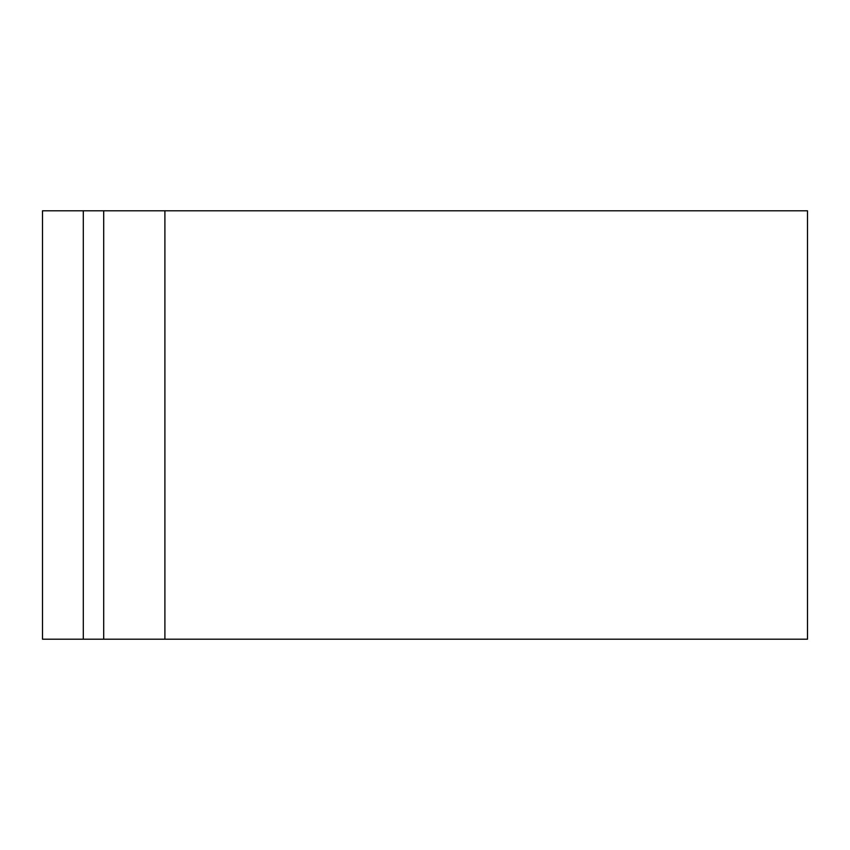 <?xml version="1.0" encoding="UTF-8"?>
<svg xmlns="http://www.w3.org/2000/svg" width="850" height="850" viewBox="0 0 850 850"><rect width="100%" height="100%" fill="white"/><g stroke="black" fill="none" stroke-linecap="round" stroke-linejoin="round"><path stroke-width="1.27" d="M164.9 639.2L807.5 639.2L807.5 210.8L164.9 210.8L164.9 639.2L42.5 639.2L42.5 210.8L164.9 210.8M103.7 639.2L103.7 210.8M83.3 639.2L83.3 210.8"/></g></svg>
